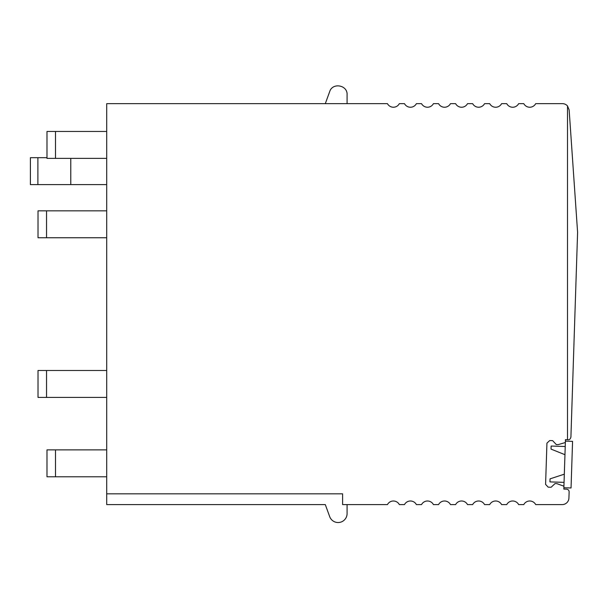<?xml version="1.0" encoding="UTF-8"?>
<svg xmlns="http://www.w3.org/2000/svg" width="608" height="608" viewBox="0 0 608 608"><rect width="100%" height="100%" fill="white"/><g stroke="black" fill="none" stroke-linecap="round" stroke-linejoin="round"><path stroke-width="0.91" d="M567.507 105.967L569.141 109.919L577.6 232.362L570.912 437.129C570.281 439.151 569.354 440.017 568.138 439.736L567.507 439.713L567.507 105.967A6.726 6.726 0 0 0 562.43 103.649L535.686 103.649A6.726 6.726 0 0 1 523.784 103.649L518.639 103.649A6.726 6.726 0 0 1 506.738 103.649L501.6 103.649A6.726 6.726 0 0 1 489.698 103.649L484.553 103.649A6.726 6.726 0 0 1 472.659 103.649L467.514 103.649A6.726 6.726 0 0 1 455.612 103.649L450.475 103.649A6.726 6.726 0 0 1 438.573 103.649L433.428 103.649A6.726 6.726 0 0 1 421.534 103.649L416.389 103.649A6.726 6.726 0 0 1 404.487 103.649L399.342 103.649A6.726 6.726 0 0 1 387.448 103.649L106.704 103.649L106.704 493.825L342.6 493.825L342.6 504.587L387.448 504.587A6.726 6.726 0 0 1 399.342 504.587L404.487 504.587A6.726 6.726 0 0 1 416.389 504.587L421.534 504.587A6.726 6.726 0 0 1 433.428 504.587L438.573 504.587A6.726 6.726 0 0 1 450.475 504.587L455.612 504.587A6.726 6.726 0 0 1 467.514 504.587L472.659 504.587A6.726 6.726 0 0 1 484.553 504.587L489.698 504.587A6.726 6.726 0 0 1 501.6 504.587L506.738 504.587A6.726 6.726 0 0 1 518.639 504.587L523.784 504.587A6.726 6.726 0 0 1 535.686 504.587L562.202 504.587A6.726 6.726 0 0 0 568.921 498.081L569.126 491.956A2.69 2.69 0 0 0 566.527 489.174L563.836 489.09L563.905 486.848A0.897 0.897 0 0 0 563.312 485.974L556.829 483.634L555.036 483.573L551.106 487.259L548.188 487.16L545.589 484.386L546.934 443.148L549.716 440.549L552.626 440.64L556.312 444.577L558.106 444.63L564.726 442.715A0.897 0.897 0 0 0 565.372 441.887L565.448 439.645L567.507 439.713M347.084 504.587L347.084 513.555A8.968 8.968 0 0 1 329.688 516.625L325.303 504.587L106.704 504.587L106.704 493.825M325.303 103.649L329.688 91.618C332.477 82.323 347.639 84.998 347.084 94.681L347.084 103.649M106.704 184.604L30.4 184.604L30.4 157.692L37.886 157.692L37.886 184.604M70.779 158.369L70.779 184.604M46.991 157.692L37.886 157.692M55.51 158.369L46.991 158.369L46.991 131.457L55.51 131.457L55.51 158.369L106.704 158.369M55.51 131.457L106.704 131.457M46.542 210.839L46.542 237.743L38.023 237.743L38.023 210.839L106.704 210.839M46.542 237.743L106.704 237.743M46.542 370.492L46.542 397.404L38.023 397.404L38.023 370.492L106.704 370.492M46.542 397.404L106.704 397.404M106.704 449.874L46.991 449.874L46.991 476.786L106.704 476.786M563.874 487.745L571.049 487.973L572.569 441.362L565.402 441.127L563.874 487.745M564.323 474.179L550.05 478.853L549.951 481.901L564.057 482.364M564.954 454.693L551.023 449.099L564.954 454.693L551.023 449.099L551.122 446.044L565.227 446.508M55.51 449.874L55.51 476.786"/></g></svg>
